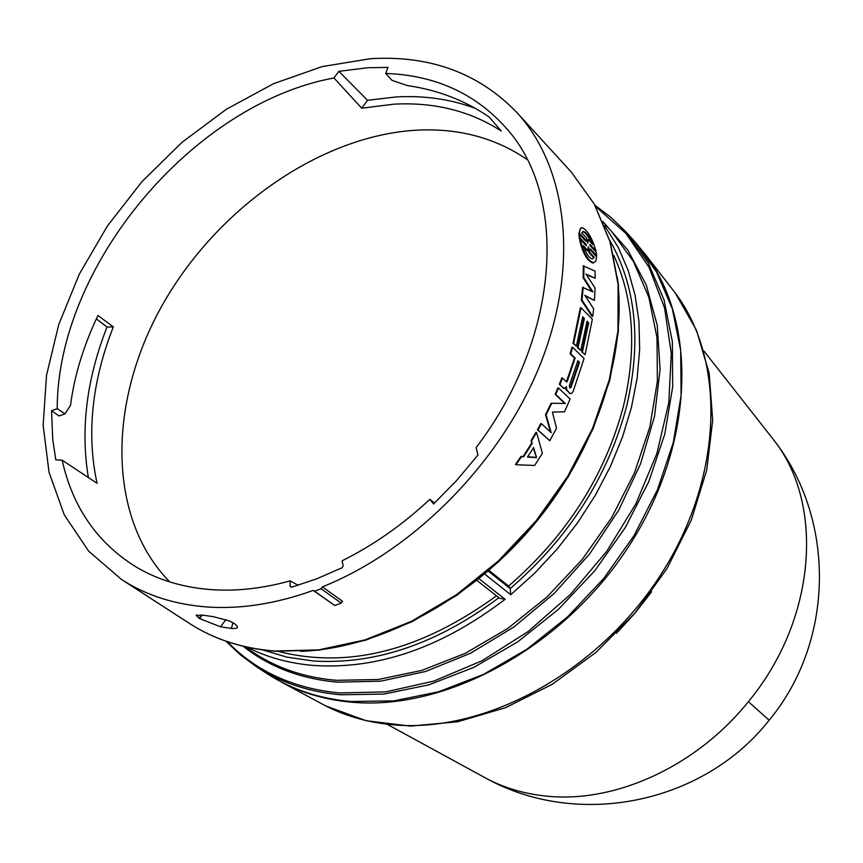 <?xml version="1.0" encoding="UTF-8"?>
<svg xmlns="http://www.w3.org/2000/svg" width="863" height="863" viewBox="0 0 863 863"><rect width="100%" height="100%" fill="white"/><g stroke="black" fill="none" stroke-linecap="round" stroke-linejoin="round"><path stroke-width="1.29" d="M481.824 775.966L487.994 779.311C505.502 788.264 524.682 793.831 545.524 796.01C614.413 803.755 696.333 766.668 748.383 701.651C815.74 620.573 824.866 505.513 774.445 440.907L770.13 435.373M634.424 241.198L645.783 254.941C698.372 324.855 694.111 445.847 628.749 546.376C563.636 647.002 446.883 710.853 351.996 702.234C326.894 700.022 304.003 693.658 283.334 683.118L267.897 674.186M625.621 231.564L633.971 240.701L656.527 271.91L672.342 308.825L680.702 350.432L681.101 395.448L673.323 442.395L657.498 489.666L634.046 535.578L603.755 578.458L567.681 616.754L527.142 649.084L483.614 674.348L438.695 691.759L393.96 700.853L350.917 701.511C319.386 698.674 291.532 689.451 267.347 673.82L256.947 667.099C281.176 682.752 309.116 691.986 340.745 694.78L383.938 694.057L428.857 684.855L473.981 667.304L517.714 641.856L558.469 609.31L594.747 570.788L625.233 527.66L648.847 481.511L664.812 434.003L672.687 386.84L672.353 341.64L664.035 299.882L648.21 262.837L625.621 231.564L611.058 217.454L594.985 205.308M478.976 578.717L505.103 599.289L499.677 598.307L476.872 580.411M613.766 255.394C633.744 298.803 636.991 348.986 623.518 405.923C605.071 475.578 566.764 535.632 508.609 586.053L510.227 588.62L488.178 571.058M202.201 615.039L199.536 618.544L196.225 615.448L202.697 615.125L213.528 616.721L228.975 620.81L234.456 623.571L237.433 626.409L237.347 627.628L236.041 628.35L232.125 628.512L220.497 626.797L225.933 619.666M199.536 618.544L220.497 626.797M208.199 607.056C175.286 604.736 146.44 595.567 121.661 579.569L88.684 551.177L64.283 514.887L49.04 472.331L43.15 425.232L46.516 375.362L58.77 324.434L79.32 274.132L107.368 226.03L141.974 181.629L182.05 142.287L226.343 109.277L273.506 83.722L322.061 66.613L370.421 58.706C430.087 55.135 478.922 73.096 516.948 112.589C567.735 167.961 579.375 265.459 540.648 363.366C501.845 461.144 414.866 549.85 322.395 586.872L342.482 601.231L341.209 603.097L334.79 605.535L313.204 590.4C276.613 603.615 241.608 609.17 208.199 607.056M333.949 77.972L361.726 108.22L394.089 104.143C434.488 102.039 470.216 110.993 501.252 131.014L489.008 116.883C464.736 100.335 437.509 89.892 407.293 85.556L392.018 80.356L385.729 73.452C435.642 75.232 476.117 93.808 507.153 129.18C568.954 198.522 559.202 339.008 476.117 447.595L477.919 455.028L456.689 480.454L433.539 504.014L429.86 499.31C402.579 524.801 373.345 545.287 342.136 560.777L343.172 565.837L342.147 567.725L316.797 578.793L291.392 587.293L290.108 586.311L290.13 580.885C263.442 588.275 237.843 591.241 213.312 589.774C184.423 587.897 158.792 580.357 136.408 567.153C97.422 543.097 72.675 507.433 62.147 460.173L55.793 459.839L52.719 439.245L51.564 410.712L57.206 408.663C57.228 265.739 192.794 103.873 333.949 77.972L338.846 71.338L367.757 67.735L387.994 67.39L385.729 73.452M434.564 503.064L429.86 499.31M298.156 585.287L290.13 580.885M475.729 108.544C451.101 99.245 424.585 95.372 396.182 96.936L367.552 100.302L338.846 71.338M169.763 581.921C107.271 518.296 107.379 402.87 162.093 305.534C216.807 208.091 321.014 135.081 417.919 130.097C459.418 128.209 495.847 138.058 527.217 159.644M604.553 225.664L618.329 247.552L628.156 270.367L635.082 295.157L638.954 321.619L639.666 349.429L637.142 378.21L631.403 407.584L622.46 437.131L610.432 466.441L595.448 495.071L577.714 522.6L557.498 548.641L535.06 572.795L510.756 594.726L510.227 588.62M605.761 226.969L605.308 227.584M496.495 595.815C421.101 650.594 348.425 669.149 278.49 651.468M488.965 570.389L508.609 586.053M584.974 240.27L578.825 233.517L580.831 227.929M595.923 250.702C591.932 237.422 587.261 229.72 581.878 227.605L580.065 229.094L579.483 233.258L585.556 239.709L585.869 241.209L579.537 234.499L579.925 237.843L586.257 244.542L586.279 245.793L580.195 239.353C583.366 252.827 587.789 260.637 593.453 262.784L595.761 261.176L596.646 256.753L590.637 250.41L590.357 248.889L596.613 255.502L596.214 252.179L589.968 245.567L589.925 244.337L595.923 250.702L595.265 250.95L589.958 245.319M596.613 255.502L595.955 255.739L590.572 250.043M593.841 262.751L592.795 262.999C587.131 260.863 582.708 253.064 579.537 239.601L580.195 239.353M585.61 245.092L579.267 238.091L578.879 234.758L579.537 234.499M550.529 432.029L545.502 414.693L551.09 403.269L564.801 403.431L555.136 394.315L557.876 387.897L558.48 388.016L555.74 394.456L555.136 394.315M537.983 429.979L549.796 440.723L537.422 429.752L540.874 423.506L541.446 423.711L537.983 429.979L537.422 429.752M581.781 352.007L585.114 354.661L581.781 352.007L588.037 322.935L586.937 321.823M585.114 354.661L592.342 319.224L581.004 307.713L573.658 343.366L576.376 346.041L582.698 316.807L584.359 318.49L578.059 347.703L580.756 350.367L577.412 347.703L583.701 318.555L582.59 317.433M576.376 346.041L573.01 343.366L580.335 307.8L581.004 307.713M532.32 443.161L523.604 456.818L521.511 456.678L515.945 464.747L515.438 464.445L520.982 456.387L523.086 456.527L531.781 442.913L531.079 440.583L536.009 432.244L536.57 432.471L531.63 440.831L531.781 442.913M564.1 388.436L559.321 384.369L561.845 377.918L562.46 378.016L559.936 384.477L563.485 388.328M570.734 353.722L575.136 358.037L567.153 381.629L566.527 381.532L574.499 358.005L570.087 353.701L571.953 347.239L572.601 347.25L570.734 353.722L570.087 353.701M570.195 393.55L566.096 389.806L565.761 387.897M583.118 277.767L583.302 265.858L595.071 271.079L595.211 278.307L585.977 274.013L595.092 288.048L594.413 300.4L584.79 295.275L593.647 308.825L592.73 316.376L582.007 300.108L581.338 300.216L582.579 287.368L592.924 291.91L583.787 277.616L583.118 277.767L591.824 291.381M595.211 278.307L586.419 274.693M594.413 300.4L585.265 295.998M592.73 316.376L592.072 316.462L581.338 300.216M579.483 233.258L578.825 233.517M585.556 239.709L584.909 239.968M579.925 237.843L579.267 238.091M586.257 244.542L585.599 244.79M551.09 403.269L564.801 403.431M551.684 403.42L546.085 414.876L545.502 414.693M541.446 423.711L551.22 432.665L546.085 414.876M549.796 440.723L556.538 428.242L552.396 412.093L564.542 411.802L570.109 399.04L558.48 388.016M555.74 394.456L565.405 403.56M573.658 343.366L573.01 343.366M584.359 318.49L583.701 318.555M578.059 347.703L577.412 347.703M580.756 350.367L587.045 321.198L588.695 322.87L588.037 322.935M588.695 322.87L582.428 352.018M531.079 440.583L531.63 440.831M515.945 464.747L534.661 465.448L542.374 453.345L536.57 432.471M559.321 384.369L559.936 384.477M564.262 388.512L566.408 386.646L566.711 389.914L566.096 389.806M566.711 389.914L570.022 393.496L571.166 393.668L573.054 391.673L584.068 358.523L572.601 347.25M575.136 358.037L574.499 358.005M567.153 381.629L566.581 381.953L562.46 378.016M583.971 265.675L583.787 277.616M583.248 287.239L582.007 300.108M322.395 586.872L321.112 588.76L341.209 603.097M313.204 590.4L314.639 591.241L321.112 588.76M233.086 622.741L231.295 628.426M334.79 605.535L314.639 591.241M581.748 232.837L583.323 231.403C586.365 232.158 589.526 236.548 592.795 244.585L588.113 239.612L587.714 243.172L586.462 237.854L581.748 232.837M588.512 246.937L589.612 252.33L594.305 257.282L592.342 258.878C589.084 258.113 586.053 253.69 583.237 245.599L587.962 250.583L588.135 247.077M527.52 457.066L533.604 447.519L536.549 457.617L527.52 457.066M577.843 360.691L579.526 362.331L570.993 387.39L569.893 388.113L569.3 385.772L577.843 360.691M62.147 460.173L97.034 483.28C86.408 433.787 91.845 381.662 113.323 326.904L97.983 315.502C83.582 345.513 74.423 375.448 70.507 405.319L64.995 413.895L57.206 408.663M51.564 410.712L58.975 415.944L64.995 413.895M96.376 318.9L107.001 327.055C86.57 379.235 80.367 429.396 88.382 477.541M587.379 241.435L588.113 239.612M591.511 243.215C588.329 236.084 585.384 232.233 582.665 231.672L583.323 231.403M589.612 252.33L588.954 252.568L588.135 248.792M594.305 257.282L593.647 257.508L588.954 252.568M587.962 250.583L587.304 250.82L583.722 247.045M593.647 257.508L592.601 258.857M536.549 457.617L533.291 448.037M527.671 456.829L536.009 457.347M579.526 362.331L578.89 362.298L570.378 387.293L570.993 387.39M577.714 361.144L578.89 362.298M361.726 108.22L367.552 100.302M113.323 326.904L107.001 327.055M768.771 720.67L769.127 720.238L748.383 701.651M670.918 287.39L675.298 293.032C726.689 361.37 723.118 478.555 660.335 575.427C597.8 672.385 485.017 733.528 392.708 724.769C368.285 722.514 345.977 716.236 325.772 705.934L319.483 702.558M595.653 206.537L625.772 233.247L649.095 267.379L664.553 307.929L671.295 353.593L668.793 402.708L656.905 453.42L635.955 503.679L606.667 551.425L570.195 594.661L528.048 631.597L481.996 660.756L433.97 681.058L385.923 691.856L339.709 692.967C293.744 688.577 256.289 671.479 227.325 641.673M602.827 221.478L627.876 250.13L646.301 285.07L657.239 325.275L660.087 369.493L654.532 416.193L640.605 463.722L618.674 510.281L589.505 554.089L554.154 593.474L513.992 626.926L470.572 653.226L425.567 671.49L380.659 681.177L337.465 682.148C300.723 678.901 269.31 666.948 243.237 646.29M244.153 646.506L254.391 653.194C278.059 668.631 305.405 677.671 336.43 680.324L378.264 679.483L421.748 670.422L465.416 653.28L507.714 628.501L547.12 596.883L582.191 559.494L611.64 517.681L634.434 472.967L649.828 426.969L657.379 381.327L656.991 337.616L648.847 297.25L633.453 261.489L611.489 231.338L603.205 222.352M505.103 599.289C441.953 647.433 378.339 669.505 314.272 665.513C289.558 663.539 267.077 657.401 246.818 647.11M498.911 597.714C437.314 643.744 375.437 664.834 313.301 660.982L287.109 657.185L262.622 649.925M189.407 623.399C214.121 639.364 242.708 648.642 275.168 651.252L319.461 650.109L365.61 640.217L412.018 621.716L457.088 595.114L499.17 561.252L536.721 521.284L568.383 476.635L593.032 428.954L609.85 379.957L618.361 331.381L618.426 284.909L610.249 242.039L594.316 204.1L571.371 172.169L594.165 203.916L609.99 241.683L618.091 284.423L617.962 330.831L609.407 379.375L592.536 428.393L567.832 476.128L536.106 520.821L498.49 560.853L456.365 594.78L411.273 621.425L364.876 639.947L318.803 649.85L274.639 651.026C242.341 648.447 213.938 639.246 189.407 623.399L121.661 579.569M617.336 277.293C627.379 355.394 595.524 451.737 532.406 526.462C469.127 601.058 379.364 648.383 300.68 651.371M609.623 240C635.988 286.16 641.673 341.489 626.7 405.977C608.016 476.613 569.181 537.476 510.206 588.588M651.641 591.738L634.898 613.226L616.473 633.28M510.756 594.726L484.672 574.035M198.997 618.199L201.597 614.941M291.748 587.196L290.108 586.311M487.994 779.311C579.742 828.858 703.992 803.183 769.127 720.238C834.284 641.899 836.193 520.529 774.445 440.907M283.334 683.118L325.772 705.934L365.923 720.681L410.41 726.107L457.563 721.781L505.524 707.692L552.342 684.251L596.074 652.331L634.855 613.183L667.056 568.469L691.317 520.065L706.711 470.022L712.687 420.389L709.17 373.183L696.463 330.195L675.298 293.032L645.783 254.941M487.196 778.901L387.692 724.596M773.906 440.195L703.917 351.014M225.987 641.22L240.626 655.06L256.947 667.099M571.371 172.169L516.948 112.589M592.795 262.999L593.453 262.784M569.407 393.388L570.022 393.496M196.225 615.448L196.688 614.855"/></g></svg>
